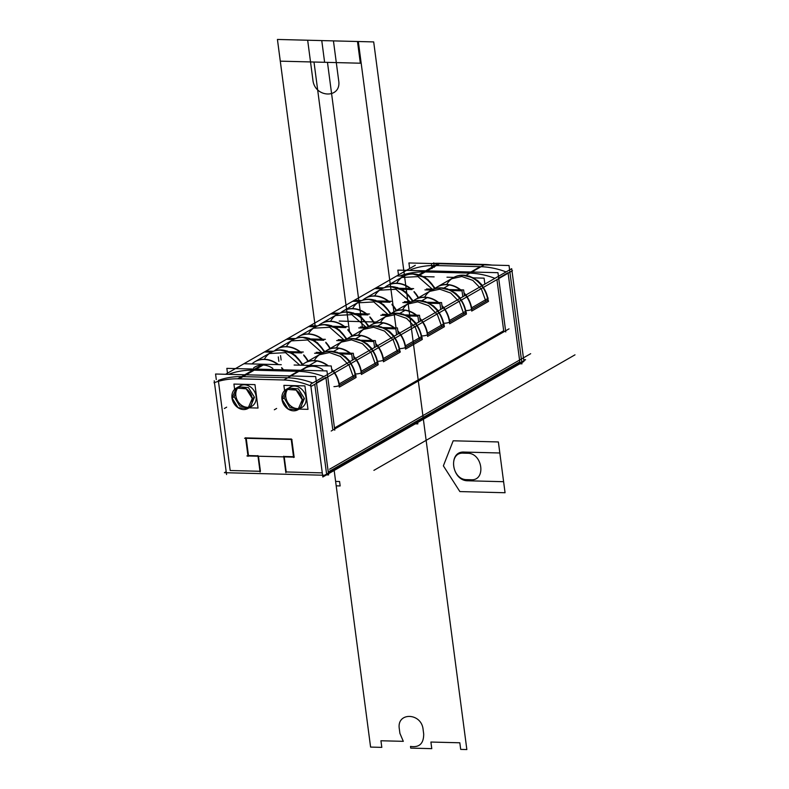 <?xml version="1.0" encoding="UTF-8"?>
<svg xmlns="http://www.w3.org/2000/svg" width="789" height="789" viewBox="0 0 789 789"><rect width="100%" height="100%" fill="white"/><g stroke="black" fill="none" stroke-linecap="round" stroke-linejoin="round"><path stroke-width="1.18" d="M299.07 409.106L308.006 409.333L304.919 385.9L283.882 385.357L284.582 390.634M286.89 408.179L287.729 408.82M306.053 397.607A11.746 9.665 60.1 0 1 300.954 407.962A11.746 9.665 -119.9 0 0 306.053 397.607A11.746 9.665 60.1 0 1 300.954 407.962A11.746 9.665 -119.9 0 0 306.053 397.607A11.746 9.665 60.1 0 1 300.954 407.962A11.746 9.665 -119.9 0 0 306.053 397.607A11.746 9.665 60.1 0 1 300.954 407.962A11.746 9.665 60.1 0 0 306.053 397.607A11.746 9.665 -119.9 0 0 299.534 387.606A11.746 9.665 -119.9 0 0 289.297 387.675A11.746 9.665 60.1 0 1 299.534 387.606A11.746 9.665 60.1 0 1 306.053 397.607A11.746 9.665 -119.9 0 0 299.534 387.606A11.746 9.665 -119.9 0 0 289.297 387.675A11.746 9.665 60.1 0 1 299.534 387.606A11.746 9.665 60.1 0 1 306.053 397.607A11.746 9.665 -119.9 0 0 299.534 387.606A11.746 9.665 -119.9 0 0 289.297 387.675A11.746 9.665 60.1 0 1 299.534 387.606A11.746 9.665 60.1 0 1 306.053 397.607A11.746 9.665 60.1 0 0 299.534 387.606A11.746 9.665 60.1 0 0 289.297 387.675A11.746 9.665 60.1 0 1 299.534 387.606A11.746 9.665 60.1 0 1 306.053 397.607M299.731 408.367A11.746 9.665 60.1 0 1 285.835 397.084A11.746 9.665 60.1 0 1 288.33 388.523A11.746 9.665 -119.9 0 0 285.835 397.084A11.746 9.665 60.1 0 1 288.33 388.523A11.746 9.665 -119.9 0 0 285.835 397.084A11.746 9.665 60.1 0 1 288.33 388.523A11.746 9.665 -119.9 0 0 285.835 397.084A11.746 9.665 60.1 0 1 288.33 388.523A11.746 9.665 60.1 0 0 285.835 397.084A11.746 9.665 -119.9 0 0 299.731 408.367A11.746 9.665 60.1 0 1 285.835 397.084A11.746 9.665 -119.9 0 0 299.731 408.367A11.746 9.665 60.1 0 1 285.835 397.084A11.746 9.665 -119.9 0 0 299.731 408.367A11.746 9.665 60.1 0 1 285.835 397.084A11.746 9.665 60.1 0 0 299.731 408.367M281.89 398.603A11.746 9.665 -119.9 0 0 287.729 408.82A11.746 9.665 -119.9 0 0 297.926 409.757A11.746 9.665 -119.9 0 0 302.079 399.126A11.746 9.665 60.1 0 1 297.926 409.757A11.746 9.665 60.1 0 1 287.729 408.82A11.746 9.665 60.1 0 1 281.89 398.603A11.746 9.665 60.1 0 0 287.729 408.82A11.746 9.665 60.1 0 0 297.926 409.757L288.054 408.988L282.008 399.283L284.198 398.031L282.008 399.283L286.249 389.371L288.458 388.099L298.36 388.839L304.416 398.544L300.165 408.475L297.976 409.738L302.236 399.806L304.416 398.544L302.236 399.806L296.171 390.091L286.269 389.352M298.992 409.027L289.642 407.302L284.198 398.031L287.393 388.829M302.266 400.536A11.746 9.665 -119.9 0 0 296.417 390.318A11.746 9.665 -119.9 0 0 286.22 389.381A11.746 9.665 -119.9 0 0 282.077 400.023A11.746 9.665 60.1 0 1 286.22 389.381A11.746 9.665 60.1 0 1 296.417 390.318A11.746 9.665 60.1 0 1 302.266 400.536A11.746 9.665 60.1 0 0 296.417 390.318A11.746 9.665 60.1 0 0 286.22 389.381A11.746 9.665 60.1 0 0 282.077 400.023M249.107 407.824L258.042 408.051L254.955 384.618L233.919 384.075L234.619 389.352M236.927 406.897L237.765 407.538M256.09 396.325A11.746 9.665 60.1 0 1 250.991 406.68A11.746 9.665 -119.9 0 0 256.09 396.325A11.746 9.665 60.1 0 1 250.991 406.68A11.746 9.665 -119.9 0 0 256.09 396.325A11.746 9.665 60.1 0 1 250.991 406.68A11.746 9.665 -119.9 0 0 256.09 396.325A11.746 9.665 60.1 0 1 250.991 406.68A11.746 9.665 60.1 0 0 256.09 396.325A11.746 9.665 -119.9 0 0 249.571 386.334A11.746 9.665 -119.9 0 0 239.333 386.393A11.746 9.665 60.1 0 1 249.571 386.334A11.746 9.665 60.1 0 1 256.09 396.325A11.746 9.665 -119.9 0 0 249.571 386.334A11.746 9.665 -119.9 0 0 239.333 386.393A11.746 9.665 60.1 0 1 249.571 386.334A11.746 9.665 60.1 0 1 256.09 396.325A11.746 9.665 -119.9 0 0 249.571 386.334A11.746 9.665 -119.9 0 0 239.333 386.393A11.746 9.665 60.1 0 1 249.571 386.334A11.746 9.665 60.1 0 1 256.09 396.325A11.746 9.665 60.1 0 0 249.571 386.334A11.746 9.665 60.1 0 0 239.333 386.393A11.746 9.665 60.1 0 1 249.571 386.334A11.746 9.665 60.1 0 1 256.09 396.325M249.768 407.085A11.746 9.665 60.1 0 1 235.872 395.812A11.746 9.665 60.1 0 1 238.367 387.241A11.746 9.665 -119.9 0 0 235.872 395.812A11.746 9.665 60.1 0 1 238.367 387.241A11.746 9.665 -119.9 0 0 235.872 395.812A11.746 9.665 60.1 0 1 238.367 387.241A11.746 9.665 -119.9 0 0 235.872 395.812A11.746 9.665 60.1 0 1 238.367 387.241A11.746 9.665 60.1 0 0 235.872 395.812A11.746 9.665 -119.9 0 0 249.768 407.085A11.746 9.665 60.1 0 1 235.872 395.812A11.746 9.665 -119.9 0 0 249.768 407.085A11.746 9.665 60.1 0 1 235.872 395.812A11.746 9.665 -119.9 0 0 249.768 407.085A11.746 9.665 60.1 0 1 235.872 395.812A11.746 9.665 60.1 0 0 249.768 407.085M231.927 397.321A11.746 9.665 -119.9 0 0 237.775 407.538A11.746 9.665 -119.9 0 0 247.973 408.475A11.746 9.665 -119.9 0 0 252.115 397.843A11.746 9.665 60.1 0 1 247.973 408.475L252.273 398.524L254.452 397.262L250.202 407.193L248.012 408.455A11.746 9.665 60.1 0 1 237.775 407.538A11.746 9.665 60.1 0 1 231.927 397.321A11.746 9.665 60.1 0 0 237.775 407.538A11.746 9.665 60.1 0 0 247.973 408.475L238.091 407.706L232.045 398.001L234.234 396.749L232.045 398.001L236.286 388.089L238.495 386.817L248.397 387.557L254.452 397.262L252.273 398.524L246.207 388.819L236.305 388.07M249.028 407.745L239.678 406.029L234.234 396.749L237.43 387.547M252.302 399.254A11.746 9.665 -119.9 0 0 246.454 389.036A11.746 9.665 -119.9 0 0 236.256 388.099A11.746 9.665 -119.9 0 0 232.114 398.741A11.746 9.665 60.1 0 1 236.256 388.099A11.746 9.665 60.1 0 1 246.454 389.036A11.746 9.665 60.1 0 1 252.302 399.254A11.746 9.665 60.1 0 0 246.454 389.036A11.746 9.665 60.1 0 0 236.256 388.099A11.746 9.665 60.1 0 0 232.114 398.741M488.154 298.025A4.606 1.026 169.4 0 1 487.858 298.489L471.309 308.026M485.876 301.319L488.066 300.067L485.876 301.319L481.556 289.415L472.808 280.381L461.841 276.515L451.446 278.783L453.626 277.531M466.338 310.57A4.606 1.174 -7.5 0 0 471.546 309.535A4.606 1.174 -7.5 0 1 466.338 310.57A4.606 1.174 -7.5 0 0 471.546 309.535M449.306 289.553L463.616 289.918L464.405 295.865M433.723 289.149L426.504 288.971M473.538 277.886L484.091 278.152L484.87 284.109M453.892 277.383L446.978 277.205M488.549 301.023A4.606 1.322 175.7 0 1 488.263 301.526L471.704 311.073A25.347 20.839 60.1 0 0 464.08 293.459M471.871 309.367A25.347 20.839 -119.9 0 0 464.001 292.837A25.347 20.839 60.1 0 1 471.871 309.367L487.789 300.224A25.347 20.839 -119.9 0 0 453.359 277.689A25.347 20.839 60.1 0 1 487.789 300.224A25.347 20.839 -119.9 0 0 469.938 276.821A25.347 20.839 -119.9 0 0 446.712 284.474A25.347 20.839 60.1 0 1 469.938 276.821A25.347 20.839 60.1 0 1 487.789 300.224L471.871 309.367A25.347 20.839 -119.9 0 0 464.001 292.837A25.347 20.839 60.1 0 1 471.871 309.367L487.789 300.224A25.347 20.839 -119.9 0 0 469.938 276.821A25.347 20.839 -119.9 0 0 446.712 284.474M460.184 289.829A25.347 20.839 60.1 0 0 437.116 287.018L453.675 277.501A25.347 20.839 60.1 0 1 475.668 279.523A25.347 20.839 60.1 0 1 488.263 301.566M437.431 286.831A25.347 20.839 60.1 0 1 460.756 289.849A25.347 20.839 -119.9 0 0 434.69 288.794A25.347 20.839 60.1 0 1 460.756 289.849A25.347 20.839 -119.9 0 0 434.69 288.794M465.796 311.191L449.237 320.699M463.814 314.002L466.003 312.74L463.814 314.002L459.494 302.088L450.746 293.054L439.779 289.188L429.374 291.457L431.563 290.204M444.276 323.253A4.606 1.174 -7.5 0 0 449.483 322.208A4.606 1.174 -7.5 0 1 444.276 323.253A4.606 1.174 -7.5 0 0 449.483 322.208M427.243 302.226L441.554 302.591L442.333 308.538M411.661 301.832L404.441 301.645M451.476 290.559L462.029 290.835L462.808 296.782M431.82 290.056L424.916 289.879M466.043 312.691A4.606 1.174 -7.5 0 0 466.329 312.197A4.606 1.174 172.5 0 1 466.043 312.691M466.486 313.697A4.606 1.322 175.7 0 1 466.2 314.209L449.641 323.756A25.347 20.839 60.1 0 0 442.018 306.132M449.799 322.05A25.347 20.839 -119.9 0 0 441.939 305.511A25.347 20.839 60.1 0 1 449.799 322.05L465.727 312.898A25.347 20.839 -119.9 0 0 431.287 290.362A25.347 20.839 60.1 0 1 465.727 312.898A25.347 20.839 -119.9 0 0 447.876 289.504A25.347 20.839 -119.9 0 0 424.64 297.147A25.347 20.839 60.1 0 1 447.876 289.504A25.347 20.839 60.1 0 1 465.727 312.898L449.799 322.05A25.347 20.839 -119.9 0 0 441.939 305.511A25.347 20.839 60.1 0 1 449.799 322.05L465.727 312.898A25.347 20.839 -119.9 0 0 447.876 289.504A25.347 20.839 -119.9 0 0 424.64 297.147M438.122 302.503A25.347 20.839 60.1 0 0 415.053 299.692L431.613 290.184A25.347 20.839 60.1 0 1 453.606 292.206A25.347 20.839 60.1 0 1 466.2 314.239M415.369 299.514A25.347 20.839 60.1 0 1 438.694 302.522A25.347 20.839 -119.9 0 0 412.617 301.467A25.347 20.839 60.1 0 1 438.694 302.522A25.347 20.839 -119.9 0 0 412.617 301.467M347.466 326.666L333.155 326.301M317.563 325.896L310.343 325.709M367.93 314.9L357.378 314.633M337.731 314.13L330.818 313.953M368.345 326.853A25.347 20.839 -119.9 0 0 337.199 314.436A25.347 20.839 60.1 0 1 368.345 326.853A25.347 20.839 -119.9 0 0 330.552 321.222A25.347 20.839 60.1 0 1 368.345 326.853A25.347 20.839 -119.9 0 0 330.552 321.222M365.988 327.139L351.766 314.633L335.286 315.531L337.475 314.278A25.347 20.839 60.1 0 1 368.641 326.616M337.514 314.249L320.955 323.766A25.347 20.839 60.1 0 1 344.034 326.577M347.929 330.206A25.347 20.839 60.1 0 1 351.973 335.936M321.271 323.579A25.347 20.839 60.1 0 1 344.606 326.597A25.347 20.839 -119.9 0 0 318.529 325.541A25.347 20.839 60.1 0 1 344.606 326.597A25.347 20.839 -119.9 0 0 318.529 325.541M347.841 329.585A25.347 20.839 60.1 0 1 352.288 335.749A25.347 20.839 -119.9 0 0 347.841 329.585A25.347 20.839 60.1 0 1 352.288 335.749A25.347 20.839 -119.9 0 0 347.841 329.585M325.393 339.339L311.083 338.974M295.5 338.58L288.281 338.392M345.868 327.583L335.315 327.307M315.669 326.804L308.755 326.626M346.282 339.526A25.347 20.839 -119.9 0 0 315.136 327.11A25.347 20.839 60.1 0 1 346.282 339.526A25.347 20.839 -119.9 0 0 308.489 333.895A25.347 20.839 60.1 0 1 346.282 339.526A25.347 20.839 -119.9 0 0 308.489 333.895M321.961 339.25A25.347 20.839 60.1 0 0 298.893 336.439L315.452 326.932A25.347 20.839 60.1 0 1 346.568 339.29M325.867 342.88A25.347 20.839 60.1 0 1 329.901 348.61M343.925 339.812L329.703 327.307L313.223 328.204L315.413 326.952M299.209 336.262A25.347 20.839 60.1 0 1 322.533 339.27A25.347 20.839 -119.9 0 0 296.467 338.215A25.347 20.839 60.1 0 1 322.533 339.27A25.347 20.839 -119.9 0 0 296.467 338.215M325.778 342.258A25.347 20.839 60.1 0 1 330.226 348.422A25.347 20.839 -119.9 0 0 325.778 342.258A25.347 20.839 60.1 0 1 330.226 348.422A25.347 20.839 -119.9 0 0 325.778 342.258M303.331 352.022L289.021 351.647M273.438 351.253L266.218 351.066M323.806 340.256L313.253 339.99M293.597 339.477L286.693 339.309M324.22 352.21A25.347 20.839 -119.9 0 0 293.064 339.783A25.347 20.839 60.1 0 1 324.22 352.21A25.347 20.839 -119.9 0 0 286.417 346.568A25.347 20.839 60.1 0 1 324.22 352.21A25.347 20.839 -119.9 0 0 286.417 346.568M299.899 351.933A25.347 20.839 60.1 0 0 276.831 349.113L293.39 339.605A25.347 20.839 60.1 0 1 324.506 351.963M303.795 355.553A25.347 20.839 60.1 0 1 307.838 361.283M321.853 352.496L307.631 339.98L291.151 340.887L293.34 339.625M277.146 348.935A25.347 20.839 60.1 0 1 300.471 351.943A25.347 20.839 -119.9 0 0 274.394 350.898A25.347 20.839 60.1 0 1 300.471 351.943A25.347 20.839 -119.9 0 0 274.394 350.898M303.716 354.932A25.347 20.839 60.1 0 1 308.154 361.106A25.347 20.839 -119.9 0 0 303.716 354.932A25.347 20.839 60.1 0 1 308.154 361.106A25.347 20.839 -119.9 0 0 303.716 354.932M281.269 364.696L244.156 363.739M272.836 368.394A20.741 17.052 -119.9 0 0 253.614 367.901A20.741 17.052 -119.9 0 1 272.836 368.394A20.741 17.052 -119.9 0 0 253.614 367.901A20.741 17.052 -119.9 0 1 272.836 368.394A20.741 17.052 -119.9 0 0 253.614 367.901M301.743 352.93L291.18 352.663M271.534 352.16L264.621 351.983M302.157 364.883A25.347 20.839 -119.9 0 0 271.002 352.466A25.347 20.839 60.1 0 1 302.157 364.883A25.347 20.839 -119.9 0 0 264.354 359.242A25.347 20.839 60.1 0 1 302.157 364.883A25.347 20.839 -119.9 0 0 264.354 359.242M277.836 364.607A25.347 20.839 60.1 0 0 254.758 361.796L271.317 352.279A25.347 20.839 60.1 0 1 302.443 364.646M281.732 368.236A25.347 20.839 60.1 0 1 283.044 369.804M299.79 365.169L285.569 352.663L269.088 353.561L271.278 352.308M255.084 361.609A25.347 20.839 60.1 0 1 278.409 364.617A25.347 20.839 -119.9 0 0 251.918 363.946A25.347 20.839 60.1 0 1 278.409 364.617A25.347 20.839 -119.9 0 0 251.918 363.946M281.653 367.615A25.347 20.839 60.1 0 1 283.507 369.814A25.347 20.839 -119.9 0 0 281.653 367.615A25.347 20.839 60.1 0 1 283.507 369.814A25.347 20.839 -119.9 0 0 281.653 367.615M443.734 323.865L427.174 333.382M441.751 326.676L443.931 325.413L441.751 326.676L437.431 314.772L428.674 305.738L417.716 301.862L407.311 304.14L409.501 302.877M422.204 335.927A4.606 1.174 -7.5 0 0 427.421 334.891A4.606 1.174 -7.5 0 1 422.204 335.927A4.606 1.174 -7.5 0 0 427.421 334.891M405.181 314.9L419.492 315.275L420.271 321.222M389.588 314.505L382.369 314.318M429.403 303.242L439.966 303.509L440.745 309.456M409.757 302.739L402.844 302.562M443.97 325.364A4.606 1.174 -7.5 0 0 444.266 324.871A4.606 1.174 172.5 0 1 443.97 325.364M444.424 326.37A4.606 1.322 175.7 0 1 444.138 326.883L427.579 336.43A25.347 20.839 60.1 0 0 419.955 318.805M427.737 334.723A25.347 20.839 -119.9 0 0 419.876 318.184A25.347 20.839 60.1 0 1 427.737 334.723L443.665 325.571A25.347 20.839 -119.9 0 0 409.225 303.035A25.347 20.839 60.1 0 1 443.665 325.571A25.347 20.839 -119.9 0 0 425.813 302.177A25.347 20.839 -119.9 0 0 402.577 309.821A25.347 20.839 60.1 0 1 425.813 302.177A25.347 20.839 60.1 0 1 443.665 325.571L427.737 334.723A25.347 20.839 -119.9 0 0 419.876 318.184A25.347 20.839 60.1 0 1 427.737 334.723L443.665 325.571A25.347 20.839 -119.9 0 0 425.813 302.177A25.347 20.839 -119.9 0 0 402.577 309.821M416.059 315.186A25.347 20.839 60.1 0 0 392.981 312.365L409.54 302.858A25.347 20.839 60.1 0 1 431.544 304.879A25.347 20.839 60.1 0 1 444.138 326.912M393.307 312.188A25.347 20.839 60.1 0 1 416.631 315.196A25.347 20.839 -119.9 0 0 390.555 314.15A25.347 20.839 60.1 0 1 416.631 315.196A25.347 20.839 -119.9 0 0 390.555 314.15M421.671 336.538L405.112 346.055M419.679 339.349L421.868 338.096L419.679 339.349L415.359 327.445L406.611 318.411L395.644 314.545L385.249 316.813L387.438 315.561M400.141 348.6A4.606 1.174 -7.5 0 0 405.349 347.564A4.606 1.174 -7.5 0 1 400.141 348.6A4.606 1.174 -7.5 0 0 405.349 347.564M383.119 327.583L397.419 327.948L398.208 333.895M367.526 327.179L360.307 326.991M407.341 315.916L417.894 316.182L418.683 322.139M387.695 315.413L380.781 315.235M421.908 338.037A4.606 1.174 -7.5 0 0 422.194 337.544A4.606 1.174 172.5 0 1 421.908 338.037M422.352 339.053A4.606 1.322 175.7 0 1 422.066 339.556M405.674 347.397A25.347 20.839 -119.9 0 0 397.804 330.867A25.347 20.839 60.1 0 1 405.674 347.397L421.592 338.254A25.347 20.839 -119.9 0 0 387.162 315.718A25.347 20.839 60.1 0 1 421.592 338.254A25.347 20.839 -119.9 0 0 403.741 314.85A25.347 20.839 -119.9 0 0 380.515 322.494A25.347 20.839 60.1 0 1 403.741 314.85A25.347 20.839 60.1 0 1 421.592 338.254L405.674 347.397A25.347 20.839 -119.9 0 0 397.804 330.867A25.347 20.839 60.1 0 1 405.674 347.397L421.592 338.254A25.347 20.839 -119.9 0 0 403.741 314.85A25.347 20.839 -119.9 0 0 380.515 322.494M393.987 327.859A25.347 20.839 60.1 0 0 370.919 325.048L387.478 315.531A25.347 20.839 60.1 0 1 409.471 317.553A25.347 20.839 60.1 0 1 422.076 339.595L405.507 349.103A25.347 20.839 60.1 0 0 397.893 331.488M371.234 324.861A25.347 20.839 60.1 0 1 394.559 327.869A25.347 20.839 -119.9 0 0 368.493 326.824A25.347 20.839 60.1 0 1 394.559 327.869A25.347 20.839 -119.9 0 0 368.493 326.824M399.609 349.221L383.04 358.729M397.617 352.022L399.806 350.77L397.617 352.022L393.297 340.118L384.549 331.084L373.582 327.218L363.187 329.486L365.366 328.234M378.079 361.273A4.606 1.174 -7.5 0 0 383.286 360.238A4.606 1.174 -7.5 0 1 378.079 361.273A4.606 1.174 -7.5 0 0 383.286 360.238M361.046 340.256L375.357 340.621L376.146 346.568M345.464 339.852L338.244 339.674M385.279 328.589L395.831 328.865L396.611 334.812M365.632 328.086L358.719 327.908M400.289 351.726A4.606 1.322 175.7 0 1 400.003 352.239M383.612 360.07A25.347 20.839 -119.9 0 0 375.742 343.54A25.347 20.839 60.1 0 1 383.612 360.07L399.53 350.927A25.347 20.839 -119.9 0 0 365.1 328.392A25.347 20.839 60.1 0 1 399.53 350.927A25.347 20.839 -119.9 0 0 381.679 327.534A25.347 20.839 -119.9 0 0 358.453 335.177A25.347 20.839 60.1 0 1 381.679 327.534A25.347 20.839 60.1 0 1 399.53 350.927L383.612 360.07A25.347 20.839 -119.9 0 0 375.742 343.54A25.347 20.839 60.1 0 1 383.612 360.07L399.53 350.927A25.347 20.839 -119.9 0 0 381.679 327.534A25.347 20.839 -119.9 0 0 358.453 335.177M371.925 340.532A25.347 20.839 60.1 0 0 348.856 337.722L365.415 328.204A25.347 20.839 60.1 0 1 387.409 330.236A25.347 20.839 60.1 0 1 400.003 352.269L383.444 361.786A25.347 20.839 60.1 0 0 375.82 344.162M349.172 337.534A25.347 20.839 60.1 0 1 372.497 340.552A25.347 20.839 -119.9 0 0 346.43 339.497A25.347 20.839 60.1 0 1 372.497 340.552A25.347 20.839 -119.9 0 0 346.43 339.497M377.536 361.895L360.977 371.402M375.554 364.705L377.744 363.443L375.554 364.705L371.234 352.791L362.486 343.767L351.519 339.891L341.114 342.17L343.304 340.907M356.017 373.956A4.606 1.174 -7.5 0 0 361.224 372.911A4.606 1.174 -7.5 0 1 356.017 373.956A4.606 1.174 -7.5 0 0 361.224 372.911M338.984 352.93L353.294 353.294L354.074 359.251M323.401 352.535L316.182 352.348M363.216 341.262L373.769 341.538L374.548 347.485M343.56 340.759L336.647 340.582M377.783 363.394A4.606 1.174 -7.5 0 0 378.069 362.901A4.606 1.174 172.5 0 1 377.783 363.394M378.227 364.4A4.606 1.322 175.7 0 1 377.941 364.912M361.54 372.753A25.347 20.839 -119.9 0 0 353.679 356.214A25.347 20.839 60.1 0 1 361.54 372.753L377.467 363.601A25.347 20.839 -119.9 0 0 343.028 341.065A25.347 20.839 60.1 0 1 377.467 363.601A25.347 20.839 -119.9 0 0 359.616 340.207A25.347 20.839 -119.9 0 0 336.38 347.85A25.347 20.839 60.1 0 1 359.616 340.207A25.347 20.839 60.1 0 1 377.467 363.601L361.54 372.753A25.347 20.839 -119.9 0 0 353.679 356.214A25.347 20.839 60.1 0 1 361.54 372.753L377.467 363.601A25.347 20.839 -119.9 0 0 359.616 340.207A25.347 20.839 -119.9 0 0 336.38 347.85M349.862 353.206A25.347 20.839 60.1 0 0 326.784 350.395L343.353 340.887A25.347 20.839 60.1 0 1 365.346 342.909A25.347 20.839 60.1 0 1 377.941 364.942L361.382 374.459A25.347 20.839 60.1 0 0 353.758 356.835M327.11 350.217A25.347 20.839 60.1 0 1 350.434 353.225A25.347 20.839 -119.9 0 0 324.358 352.17A25.347 20.839 60.1 0 1 350.434 353.225A25.347 20.839 -119.9 0 0 324.358 352.17M355.474 374.568L338.915 384.085M353.492 377.379L355.671 376.126L353.492 377.379L349.172 365.475L340.414 356.441L329.457 352.565L319.052 354.843L321.241 353.58M333.944 386.63A4.606 1.174 -7.5 0 0 339.152 385.594A4.606 1.174 -7.5 0 1 333.944 386.63A4.606 1.174 -7.5 0 0 339.152 385.594M294.11 365.021L331.232 365.978L332.011 371.925M322.8 369.666A20.741 17.052 -119.9 0 0 303.578 369.173A20.741 17.052 -119.9 0 1 322.8 369.666A20.741 17.052 -119.9 0 0 303.578 369.173A20.741 17.052 -119.9 0 1 322.8 369.666A20.741 17.052 -119.9 0 0 303.578 369.173M341.144 353.945L351.697 354.212L352.486 360.159M321.498 353.442L314.584 353.265M355.711 376.067A4.606 1.174 -7.5 0 0 356.007 375.574A4.606 1.174 172.5 0 1 355.711 376.067M356.155 377.083A4.606 1.322 175.7 0 1 355.878 377.586M339.477 385.426A25.347 20.839 -119.9 0 0 331.617 368.897A25.347 20.839 60.1 0 1 339.477 385.426L355.405 376.284A25.347 20.839 -119.9 0 0 320.965 353.738A25.347 20.839 60.1 0 1 355.405 376.284A25.347 20.839 -119.9 0 0 337.544 352.88A25.347 20.839 -119.9 0 0 314.318 360.524A25.347 20.839 60.1 0 1 337.544 352.88A25.347 20.839 60.1 0 1 355.405 376.284L339.477 385.426A25.347 20.839 -119.9 0 0 331.617 368.897A25.347 20.839 60.1 0 1 339.477 385.426L355.405 376.284A25.347 20.839 -119.9 0 0 337.544 352.88A25.347 20.839 -119.9 0 0 314.318 360.524M327.8 365.889A25.347 20.839 60.1 0 0 304.722 363.078L321.281 353.561A25.347 20.839 60.1 0 1 343.284 355.583A25.347 20.839 60.1 0 1 355.878 377.625L339.319 387.133A25.347 20.839 60.1 0 0 331.696 369.518M305.047 362.891A25.347 20.839 60.1 0 1 328.372 365.899A25.347 20.839 -119.9 0 0 301.881 365.218A25.347 20.839 60.1 0 1 328.372 365.899A25.347 20.839 -119.9 0 0 301.881 365.218M413.653 288.636L399.342 288.271M383.76 287.867L376.54 287.689M434.128 276.88L423.575 276.604M403.929 276.101L397.015 275.923M434.542 288.823A25.347 20.839 -119.9 0 0 403.396 276.406A25.347 20.839 60.1 0 1 434.542 288.823A25.347 20.839 -119.9 0 0 396.749 283.192A25.347 20.839 60.1 0 1 434.542 288.823A25.347 20.839 -119.9 0 0 396.749 283.192M410.221 288.547A25.347 20.839 60.1 0 0 387.152 285.736L403.712 276.219A25.347 20.839 60.1 0 1 434.828 288.587M414.126 292.177A25.347 20.839 60.1 0 1 418.16 297.907M432.185 289.109L417.963 276.604L401.483 277.501L403.672 276.249M387.468 285.549A25.347 20.839 60.1 0 1 410.793 288.567A25.347 20.839 -119.9 0 0 384.726 287.512A25.347 20.839 60.1 0 1 410.793 288.567A25.347 20.839 -119.9 0 0 384.726 287.512M414.038 291.555A25.347 20.839 60.1 0 1 418.486 297.719A25.347 20.839 -119.9 0 0 414.038 291.555A25.347 20.839 60.1 0 1 418.486 297.719A25.347 20.839 -119.9 0 0 414.038 291.555M391.591 301.309L377.28 300.944M361.697 300.55L354.478 300.362M412.065 289.553L401.512 289.277M381.856 288.774L374.953 288.596M412.479 301.506A25.347 20.839 -119.9 0 0 381.324 289.08A25.347 20.839 60.1 0 1 412.479 301.506A25.347 20.839 -119.9 0 0 374.676 295.865A25.347 20.839 60.1 0 1 412.479 301.506A25.347 20.839 -119.9 0 0 374.676 295.865M388.158 301.22A25.347 20.839 60.1 0 0 365.09 298.41L381.649 288.902A25.347 20.839 60.1 0 1 412.765 301.26M392.054 304.85A25.347 20.839 60.1 0 1 396.098 310.58M410.112 301.792L395.891 289.277L379.42 290.184L381.6 288.922M365.406 298.232A25.347 20.839 60.1 0 1 388.73 301.24A25.347 20.839 -119.9 0 0 362.654 300.185A25.347 20.839 60.1 0 1 388.73 301.24A25.347 20.839 -119.9 0 0 362.654 300.185M391.975 304.229A25.347 20.839 60.1 0 1 396.413 310.393A25.347 20.839 -119.9 0 0 391.975 304.229A25.347 20.839 60.1 0 1 396.413 310.393A25.347 20.839 -119.9 0 0 391.975 304.229M369.528 313.992L355.218 313.618M339.625 313.223L332.416 313.036M390.003 302.226L379.45 301.96M359.794 301.457L352.88 301.28M390.417 314.18A25.347 20.839 -119.9 0 0 359.261 301.753A25.347 20.839 60.1 0 1 390.417 314.18A25.347 20.839 -119.9 0 0 352.614 308.538A25.347 20.839 60.1 0 1 390.417 314.18A25.347 20.839 -119.9 0 0 352.614 308.538M366.096 313.904A25.347 20.839 60.1 0 0 343.018 311.093L359.577 301.576A25.347 20.839 60.1 0 1 390.703 313.943M369.992 317.533A25.347 20.839 60.1 0 1 374.035 323.253M388.05 314.466L373.828 301.96L357.348 302.858L359.537 301.595M343.343 310.905A25.347 20.839 60.1 0 1 366.668 313.914A25.347 20.839 -119.9 0 0 340.592 312.868A25.347 20.839 60.1 0 1 366.668 313.914A25.347 20.839 -119.9 0 0 340.592 312.868M369.913 316.912A25.347 20.839 60.1 0 1 374.351 323.076A25.347 20.839 -119.9 0 0 369.913 316.912A25.347 20.839 60.1 0 1 374.351 323.076A25.347 20.839 -119.9 0 0 369.913 316.912M409.659 268.526L408.919 262.954L509.033 265.518L521.983 363.837L519.862 363.788M508.126 273.211L519.803 361.904L508.126 273.211L519.803 361.904L328.234 471.96L519.803 361.904L508.126 273.211L519.803 361.904L328.234 471.96M506.084 271.919A92.165 75.774 -119.9 0 0 481.073 266.692A92.165 75.774 60.1 0 1 506.084 271.919A92.165 75.774 -119.9 0 0 481.073 266.692A92.165 75.774 -119.9 0 1 506.084 271.919M480.195 266.662L470.905 271.998L480.195 266.662L470.905 271.998L480.195 266.662L435.863 265.528L426.573 270.864L435.863 265.528L426.573 270.864L435.863 265.528L480.195 266.662L435.863 265.528M434.966 265.508A92.165 75.774 -119.9 0 0 411.68 269.305A92.165 75.774 60.1 0 1 434.966 265.508A92.165 75.774 -119.9 0 0 411.68 269.305L409.728 270.43L411.68 269.305A92.165 75.774 -119.9 0 1 434.966 265.508M226.187 471.664L224.401 472.69L324.506 475.254L525.592 359.725L523.669 359.676L511.992 270.982M322.277 472.877L286.2 471.95L322.277 472.877L286.2 471.95L322.277 472.877L286.2 471.95L284.218 456.89M259.985 471.28L230.191 470.51L218.445 381.324L230.191 470.51L259.985 471.28L230.191 470.51L259.985 471.28L230.191 470.51L218.445 381.324M415.31 265.282L225.575 374.282M214.223 380.811L226.561 474.534M228.8 374.371L229.5 373.966A92.165 75.774 60.1 0 1 252.786 370.169A92.165 75.774 -119.9 0 0 229.5 373.966L228.8 374.371L229.5 373.966A92.165 75.774 -119.9 0 1 252.786 370.169A92.165 75.774 -119.9 0 0 229.5 373.966L228.8 374.371M227.479 373.187L226.847 368.364L326.962 370.929L334.763 430.192M332.682 429.009L325.956 377.862M323.904 376.58A92.165 75.774 -119.9 0 0 298.893 371.353A92.165 75.774 60.1 0 1 323.904 376.58A92.165 75.774 -119.9 0 0 298.893 371.353A92.165 75.774 -119.9 0 1 323.904 376.58M298.015 371.323L289.977 375.939L298.015 371.323L289.977 375.939L298.015 371.323L253.683 370.179L245.645 374.805L253.683 370.179L245.645 374.805L253.683 370.179L298.015 371.323L253.683 370.179M509.033 328.855L331.193 431.021M496.952 279.631L503.688 330.769L334.467 427.983L503.688 330.769L496.952 279.631L503.688 330.769L334.467 427.983L503.688 330.769L496.952 279.631L503.688 330.769L334.467 427.983M302.079 399.126A11.746 9.665 60.1 0 1 297.926 409.757M398.484 274.957L397.843 270.124L497.958 272.688L505.759 331.962M494.91 278.339A92.165 75.774 -119.9 0 0 469.889 273.112A92.165 75.774 -119.9 0 1 494.91 278.339A92.165 75.774 -119.9 0 0 469.889 273.112A92.165 75.774 -119.9 0 1 494.91 278.339M469.011 273.083L424.679 271.949M423.782 271.929A92.165 75.774 -119.9 0 0 400.496 275.726A92.165 75.774 -119.9 0 1 423.782 271.929A92.165 75.774 -119.9 0 0 400.496 275.726A92.165 75.774 -119.9 0 1 423.782 271.929M431.899 263.536A92.165 75.774 60.1 0 1 438.832 263.289L418.91 274.73L438.842 263.279A92.165 75.774 60.1 0 0 431.899 263.536M440.232 263.319L419.856 275.016L440.232 263.319M262.964 365.159L239.146 378.838A92.165 75.774 60.1 0 0 214.006 382.773A92.165 75.774 60.1 0 1 239.146 378.838L262.964 365.159M438.664 263.388L432.697 263.556M432.096 263.546L438.783 263.309M484.949 264.463L465.934 275.381L484.949 264.463L438.842 263.279L484.949 264.463M449.276 284.957L443.872 288.064L449.276 284.957M427.214 297.631L421.809 300.737L427.214 297.631M405.151 310.304L399.737 313.411L405.151 310.304M383.079 322.977L377.576 326.143L383.079 322.977M361.017 335.66L355.514 338.816L361.017 335.66M338.954 348.334L333.451 351.499L338.954 348.334M316.892 361.007L283.862 379.982L237.755 378.799L261.475 365.179L237.755 378.799L283.862 379.982L316.892 361.007M242.509 376.609L286.841 377.744M282.423 379.953L282.413 379.953A92.165 75.774 60.1 0 1 311.389 386.235L512.475 270.706L311.389 386.235A92.165 75.774 60.1 0 0 282.413 379.953L282.413 379.953M483.509 264.423A92.165 75.774 60.1 0 1 492.001 265.084A92.165 75.774 60.1 0 0 483.509 264.423M511.933 270.479A92.165 75.774 60.1 0 1 512.475 270.706A92.165 75.774 60.1 0 0 511.933 270.479L511.696 268.694L310.61 384.223L322.819 476.99L523.906 361.461L523.817 360.751M490.837 265.055L484.762 264.562M484.89 264.493L491.715 265.074M325.887 377.359L316.488 382.754L325.887 377.359M314.772 384.282L326.449 472.986M508.057 272.708L498.668 278.103L508.057 272.708M216.304 379.608L215.565 374.025L315.679 376.6L328.628 474.919L326.508 474.87M293.518 456.723L284.168 456.486M312.73 383A92.165 75.774 -119.9 0 0 287.719 377.773A92.165 75.774 -119.9 0 1 312.73 383A92.165 75.774 -119.9 0 0 287.719 377.773A92.165 75.774 -119.9 0 1 312.73 383M241.612 376.59A92.165 75.774 -119.9 0 0 218.326 380.387A92.165 75.774 -119.9 0 1 241.612 376.59A92.165 75.774 -119.9 0 0 218.326 380.387A92.165 75.774 -119.9 0 1 241.612 376.59M260.429 471.289L258.447 456.229M257.954 455.815L248.486 455.569L257.954 455.815L248.486 455.569L257.954 455.815L248.486 455.569L246.217 438.299M246.158 437.905L291.19 439.059M291.802 439.473L294.07 456.742M252.115 397.843A11.746 9.665 60.1 0 1 247.973 408.475M294.317 457.147L246.908 455.934M283.695 456.239L285.865 472.67M257.924 455.578L260.084 472.009M245.576 437.717L248.032 456.348M291.989 439.473L244.58 438.26M291.161 438.881L293.616 457.521M423.131 417.44L373.69 41.916L333.441 40.89L338.649 80.429C341.884 98.97 314.515 98.27 312.868 79.768L307.671 40.229L277.432 39.45L315.136 325.837L277.432 39.45L280.282 61.157L327.474 62.37L362.319 327.05L327.474 62.37L280.282 61.157L324.614 62.292L321.764 40.584L277.432 39.45L280.282 61.157L324.614 62.292L321.764 40.584L277.432 39.45L315.136 325.837L277.432 39.45L307.671 40.229L312.868 79.768C314.515 98.27 341.884 98.97 338.649 80.429L333.441 40.89L373.69 41.916L423.131 417.44M376.195 322.011L339.181 321.064L376.195 322.011M226.65 407.173L224.372 408.485L226.65 407.173M434.325 267.254L433.743 262.836M505.059 492.74L498.372 441.948L453.182 440.795L443.369 465.845L459.869 491.577L505.059 492.74L498.372 441.948L453.182 440.795L443.369 465.845L459.869 491.577L505.059 492.74L503.609 481.704L468.114 480.787C451.614 481.251 447.6 450.766 464.336 452.077L499.832 452.985L498.372 441.948L453.182 440.795L443.369 465.845L459.869 491.577L505.059 492.74L503.609 481.704L468.114 480.787C451.614 481.251 447.6 450.766 464.336 452.077L499.832 452.985L498.372 441.948L453.182 440.795L443.369 465.845L459.869 491.577L505.059 492.74L503.609 481.704L468.114 480.787C451.614 481.251 447.6 450.766 464.336 452.077L499.832 452.985L498.372 441.948L453.182 440.795L443.369 465.845L459.869 491.577L505.059 492.74L503.609 481.704L468.114 480.787C451.614 481.251 447.6 450.766 464.336 452.077L499.832 452.985L498.372 441.948L453.182 440.795L443.369 465.845L459.869 491.577L505.059 492.74L498.372 441.948L453.182 440.795L443.369 465.845L459.869 491.577L505.059 492.74L498.372 441.948L453.182 440.795L443.369 465.845L459.869 491.577L505.059 492.74M466.98 479.653C451.752 480.087 448.044 451.949 463.488 453.162L467.453 453.261C482.69 452.837 486.399 480.974 470.944 479.761L466.98 479.653C451.752 480.087 448.044 451.949 463.488 453.162L467.453 453.261C482.69 452.837 486.399 480.974 470.944 479.761L466.98 479.653C451.752 480.087 448.044 451.949 463.488 453.162L467.453 453.261C482.69 452.837 486.399 480.974 470.944 479.761L466.98 479.653C451.752 480.087 448.044 451.949 463.488 453.162L467.453 453.261C482.69 452.837 486.399 480.974 470.944 479.761L466.98 479.653M409.728 270.43L411.68 269.305L409.728 270.43M396.019 327.908L358.324 41.521L277.432 39.45L358.324 41.521L396.019 327.908M383.592 442.077L372.99 448.162L383.592 442.077M334.171 470.461L370.593 747.084L381.807 747.37L380.939 740.763L403.307 741.335L399.915 733.366L399.333 728.947C396.344 711.836 421.602 712.487 423.111 729.559L423.693 733.977C423.732 743.583 419.334 747.735 410.507 746.414L410.734 748.11L431.77 748.653L430.902 742.045L459.819 742.784L460.697 749.392L466.851 749.55L423.269 418.515L466.851 749.55L460.697 749.392L459.819 742.784L430.902 742.045L431.77 748.653L410.734 748.11L410.507 746.414C419.334 747.735 423.732 743.583 423.693 733.977L423.111 729.559C421.602 712.487 396.344 711.836 399.333 728.947L399.915 733.366L403.307 741.335L380.939 740.763L381.807 747.37L370.593 747.084L334.171 470.461M417.667 422.5L417.845 423.89L415.349 423.831L417.845 423.89L417.667 422.5M280.549 355.602L281.131 360.021M339.576 481.517L335.611 481.418L336.193 485.837L340.158 485.935L339.576 481.517L335.611 481.418L336.193 485.837L340.158 485.935L339.576 481.517L335.611 481.418L336.193 485.837L340.158 485.935L339.576 481.517L335.611 481.418L336.193 485.837L340.158 485.935L339.576 481.517L335.611 481.418L336.193 485.837L340.158 485.935L339.576 481.517L335.611 481.418L336.193 485.837L340.158 485.935L339.576 481.517L335.611 481.418L336.193 485.837L340.158 485.935L339.576 481.517L335.611 481.418L336.193 485.837L340.158 485.935L339.576 481.517M278.28 356.904L278.862 361.323M276.614 408.455L274.335 409.767L276.614 408.455M530.662 353.699L329.575 469.218L530.662 353.699M574.994 354.833L373.907 470.352L574.994 354.833M313.992 62.025L360.346 63.209L357.486 41.501L277.432 39.45L357.486 41.501L360.346 63.209L313.992 62.025L349.448 331.321L313.992 62.025M432.047 268.566L431.465 264.147M482.483 285.48L477.661 280.578L469.504 276.199L462.403 275.174L473.361 277.797L482.483 285.48M460.421 298.153L455.598 293.261L447.442 288.873L440.341 287.857L451.298 290.47L460.421 298.153M368.996 326.33L361.5 317.326L353.354 312.947L346.253 311.921L359.242 315.718L368.996 326.33M346.933 339.004L339.438 330.009L331.281 325.62L324.18 324.604L337.179 328.392L346.933 339.004M324.871 351.677L317.375 342.682L309.219 338.303L302.118 337.278L315.117 341.075L324.871 351.677M302.798 364.36L295.313 355.356L287.157 350.977L280.056 349.951L293.054 353.748L302.798 364.36M438.359 310.827L433.526 305.935L425.379 301.556L418.278 300.53L429.236 303.144L438.359 310.827M416.286 323.51L411.463 318.608L403.317 314.229L396.206 313.203L407.173 315.827L416.286 323.51M394.224 336.183L389.401 331.291L381.245 326.902L374.144 325.877L385.101 328.5L394.224 336.183M372.161 348.856L367.339 343.965L359.182 339.576L352.081 338.56L363.039 341.173L372.161 348.856M330.029 351.233L340.976 353.857L350.099 361.54L345.266 356.638L337.12 352.259L330.019 351.233M435.193 288.301L427.697 279.306L419.541 274.917L412.44 273.891L425.439 277.689L435.193 288.301M390.387 286.575L403.376 290.362L413.13 300.974L405.635 291.979L397.478 287.591L390.377 286.575M391.058 313.657L383.572 304.653L375.416 300.274L368.315 299.248L381.314 303.045L391.058 313.657"/></g></svg>
